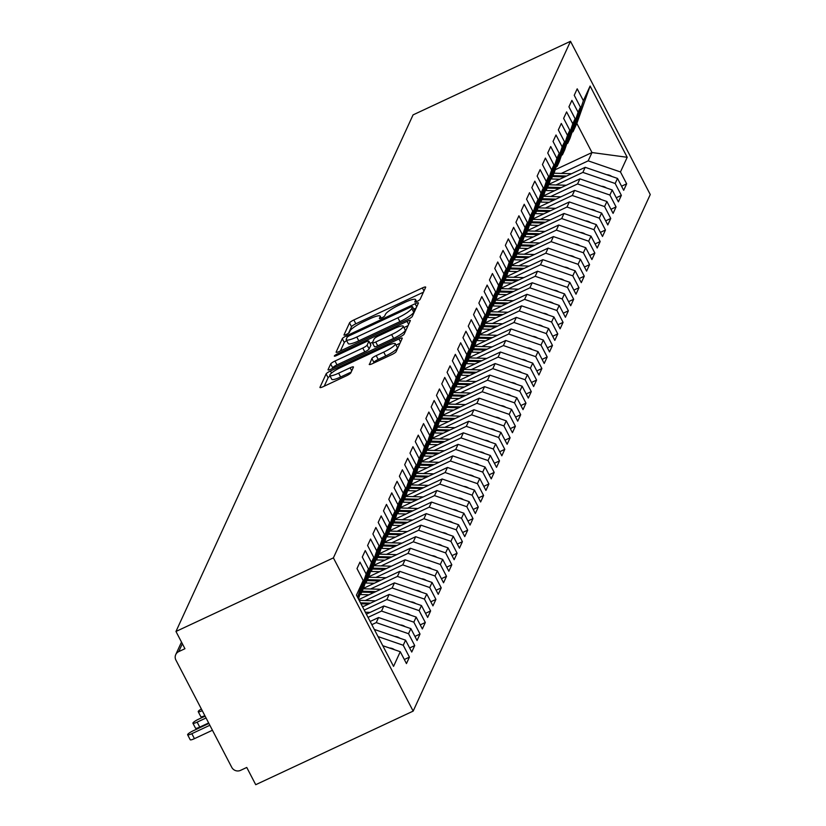 <?xml version="1.0" encoding="UTF-8"?>
<svg xmlns="http://www.w3.org/2000/svg" width="826" height="826" viewBox="0 0 826 826"><rect width="100%" height="100%" fill="white"/><g stroke="black" fill="none" stroke-linecap="round" stroke-linejoin="round"><path stroke-width="1.24" d="M417.099 301.366A3.015 0.547 -27.5 0 0 420.135 299.332L425.658 287.293A4.316 0.785 -27.5 0 0 425.679 287.076A4.316 0.785 -27.5 0 0 422.375 287.933L353.858 319.961A4.316 0.785 -27.5 0 0 349.532 322.873L344.008 334.912A3.015 0.547 -27.5 0 0 343.998 335.057A3.015 0.547 -27.5 0 0 346.311 334.458A3.015 0.547 -27.5 0 0 349.336 332.424L350.048 330.865A13.794 2.519 -27.5 0 1 363.894 321.541L369.604 318.877A13.794 2.519 -27.5 0 1 380.177 316.131A13.794 2.519 -27.5 0 1 380.125 316.812L379.402 318.371A3.015 0.547 -27.5 0 0 379.392 318.516A3.015 0.547 -27.5 0 0 381.705 317.917A3.015 0.547 -27.5 0 0 384.73 315.873L385.453 314.314A13.794 2.519 -27.5 0 1 399.288 305L404.998 302.326A13.794 2.519 -27.5 0 1 415.571 299.59A13.794 2.519 -27.5 0 1 415.519 300.261L414.807 301.82A3.015 0.547 -27.5 0 0 414.786 301.965A3.015 0.547 -27.5 0 0 417.099 301.366M369.263 364.245A4.316 0.785 -27.5 0 0 369.243 364.462A4.316 0.785 -27.5 0 0 372.547 363.605L391.761 354.622A4.316 0.785 -27.5 0 0 396.088 351.711L402.231 338.34A4.316 0.785 -27.5 0 0 402.241 338.123A4.316 0.785 -27.5 0 0 398.937 338.98L330.431 371.008A4.316 0.785 -27.5 0 0 326.105 373.92L319.972 387.291A4.316 0.785 -27.5 0 0 319.951 387.497A4.316 0.785 -27.5 0 0 323.255 386.64L346.476 375.789A4.316 0.785 -27.5 0 0 350.802 372.877L353.425 367.157A4.316 0.785 -27.5 0 0 353.445 366.94A4.316 0.785 -27.5 0 0 350.141 367.797L338.629 373.187A11.533 2.106 -27.5 0 1 329.791 375.479A11.533 2.106 -27.5 0 1 341.406 367.126L386.506 346.042A11.533 2.106 -27.5 0 1 395.344 343.75A11.533 2.106 -27.5 0 1 383.729 352.103L376.212 355.614A4.316 0.785 -27.5 0 0 371.886 358.525L369.428 364.565M413.062 114.886L570.498 41.3L333.394 557.88L175.969 631.467L413.062 114.886M407.941 319.383A4.316 0.785 -27.5 0 0 412.267 316.472L418.4 303.101A4.316 0.785 -27.5 0 0 418.421 302.884A4.316 0.785 -27.5 0 0 415.117 303.741L346.61 335.769A4.316 0.785 -27.5 0 0 342.284 338.681L336.141 352.052A4.316 0.785 -27.5 0 0 336.13 352.258A4.316 0.785 -27.5 0 0 339.434 351.401L407.941 319.383M410.315 320.715L404.182 334.086A4.316 0.785 -27.5 0 1 399.856 336.998L331.34 369.026A4.316 0.785 -27.5 0 1 328.036 369.883A4.316 0.785 -27.5 0 1 328.056 369.666L330.679 363.946A4.316 0.785 -27.5 0 1 335.005 361.034L362.79 348.045A4.316 0.785 -27.5 0 0 367.116 345.134L368.861 341.345A4.316 0.785 -27.5 0 0 368.881 341.128A4.316 0.785 -27.5 0 0 365.577 341.985L336.647 355.51A3.015 0.547 -27.5 0 1 334.334 356.109A3.015 0.547 -27.5 0 1 337.38 353.92L407.032 321.366A4.316 0.785 -27.5 0 1 410.336 320.509A4.316 0.785 -27.5 0 1 410.315 320.715M175.969 631.467L184.941 648.709L178.736 651.611A6.587 6.309 -155.3 0 0 175.907 660.067L231.745 767.333A6.587 6.309 -155.3 0 0 240.552 770.359L246.757 767.457L255.73 784.7L413.165 711.114L333.394 557.88M413.165 711.114L650.258 194.533L570.498 41.3M555.196 169.743L591.994 152.542L627.202 157.291L590.105 86.038L583.383 100.7L577.198 88.826L574.235 95.289L580.41 107.163L578.086 112.243L571.902 100.369L568.928 106.833L575.113 118.707L572.779 123.786L566.605 111.913L563.631 118.376L569.816 130.25L567.483 135.33L561.298 123.456L558.335 129.919L564.519 141.793L562.186 146.873L556.001 134.999L553.038 141.463L559.223 153.337L556.889 158.416L550.705 146.543L547.741 153.006L553.926 164.89L551.592 169.96L545.408 158.086L542.445 164.55L548.619 176.434L546.296 181.503L540.111 169.629L537.137 176.093L543.322 187.977L540.989 193.057L534.814 181.173L531.841 187.636L538.025 199.52L535.692 204.6L529.518 192.716L526.544 199.18L532.729 211.064L530.395 216.144L524.211 204.259L521.247 210.733L527.432 222.607L525.099 227.687L518.914 215.803L515.951 222.277L522.135 234.15L519.802 239.23L513.617 227.346L510.654 233.82L516.828 245.694L514.505 250.774L508.32 238.9L505.357 245.363L511.531 257.237L509.208 262.317L503.024 250.443L500.05 256.907L506.235 268.78L503.901 273.86L497.727 261.987L494.753 268.45L500.938 280.324L498.605 285.404L492.42 273.53L489.457 279.993L495.641 291.867L493.308 296.947L487.123 285.073L484.16 291.537L490.345 303.41L488.011 308.49L481.826 296.617L478.863 303.08L485.048 314.954L482.714 320.034L476.53 308.16L473.566 314.623L479.741 326.497L477.418 331.577L471.233 319.703L468.27 326.167L474.444 338.04L472.111 343.12L465.936 331.247L462.963 337.71L469.147 349.584L466.814 354.664L460.64 342.79L457.666 349.253L463.851 361.127L461.517 366.207L455.332 354.333L452.369 360.797L458.554 372.671L456.22 377.75L450.036 365.877L447.072 372.34L453.257 384.214L450.924 389.294L444.739 377.42L441.776 383.884L447.95 395.757L445.627 400.837L439.442 388.963L436.479 395.427L442.653 407.301L440.33 412.38L434.146 400.507L431.172 406.97L437.357 418.844L435.023 423.924L428.849 412.05L425.875 418.514L432.06 430.387L429.726 435.467L423.542 423.593L420.579 430.057L426.763 441.931L424.43 447.011L418.245 435.137L415.282 441.6L421.466 453.474L419.133 458.554L412.948 446.68L409.985 453.144L416.17 465.017L413.836 470.097L407.652 458.224L404.688 464.687L410.863 476.571L408.54 481.641L402.355 469.767L399.392 476.23L405.566 488.114L403.233 493.184L397.058 481.31L394.085 487.774L400.269 499.658L397.936 504.738L391.761 492.854L388.788 499.317L394.973 511.201L392.639 516.281L386.454 504.397L383.491 510.86L389.676 522.744L387.342 527.824L381.158 515.94L378.194 522.414L384.379 534.288L382.046 539.368L375.861 527.484L372.898 533.957L379.072 545.831L376.749 550.911L370.564 539.027L367.601 545.501L373.775 557.374L371.452 562.454L365.268 550.581L362.294 557.044L368.479 568.918L366.145 573.998L359.971 562.124L356.997 568.587L363.182 580.461L357.575 597.27M627.202 157.291L620.471 171.953L588.174 160.853L561.298 173.419M621.565 186.211L626.655 183.826L620.471 171.953M626.655 183.826L623.692 190.3L617.507 178.416L615.174 183.496L582.877 172.397L556.001 184.962M616.258 197.755L621.358 195.37L615.174 183.496M621.358 195.37L618.385 201.843L612.211 189.959L609.877 195.039L577.58 183.94L550.705 196.505M610.961 209.298L616.062 206.923L609.877 195.039M616.062 206.923L613.088 213.387L606.903 201.503L604.58 206.583L572.284 195.483L545.408 208.049M605.664 220.841L610.755 218.467L604.58 206.583M610.755 218.467L607.791 224.93L601.607 213.046L599.284 218.126L566.987 207.027L540.111 219.592M600.368 232.385L605.458 230.01L599.284 218.126M605.458 230.01L602.495 236.473L596.31 224.6L593.977 229.669L561.69 218.57L534.804 231.135M595.071 243.928L600.161 241.553L593.977 229.669M600.161 241.553L597.198 248.017L591.013 236.143L588.68 241.213L556.383 230.113L529.507 242.679M589.774 255.471L594.865 253.097L588.68 241.213M594.865 253.097L591.901 259.56L585.717 247.686L583.383 252.766L551.087 241.657L524.211 254.222M584.478 267.015L589.568 264.64L583.383 252.766M589.568 264.64L586.594 271.104L580.42 259.23L578.086 264.31L545.79 253.2L518.914 265.765M579.171 278.558L584.271 276.183L578.086 264.31M584.271 276.183L581.298 282.647L575.123 270.773L572.79 275.853L540.493 264.743L513.617 277.309M573.874 290.102L578.964 287.727L572.79 275.853M578.964 287.727L576.001 294.19L569.816 282.316L567.493 287.396L535.196 276.287L508.32 288.852M568.577 301.645L573.667 299.27L567.493 287.396M573.667 299.27L570.704 305.734L564.519 293.86L562.186 298.94L529.9 287.84L503.013 300.396M563.28 313.188L568.371 310.813L562.186 298.94M568.371 310.813L565.407 317.277L559.223 305.403L556.889 310.483L524.603 299.384L497.717 311.939M557.984 324.732L563.074 322.357L556.889 310.483M563.074 322.357L560.111 328.82L553.926 316.947L551.592 322.026L519.296 310.927L492.42 323.482M552.687 336.275L557.777 333.9L551.592 322.026M557.777 333.9L554.814 340.364L548.629 328.49L546.296 333.57L513.999 322.47L487.123 335.026M547.38 347.829L552.48 345.444L546.296 333.57M552.48 345.444L549.507 351.907L543.332 340.033L540.999 345.113L508.702 334.014L481.826 346.569M542.083 359.372L547.184 356.987L540.999 345.113M547.184 356.987L544.21 363.45L538.025 351.577L535.702 356.656L503.406 345.557L476.53 358.112M536.786 370.915L541.877 368.53L535.702 356.656M541.877 368.53L538.913 374.994L532.729 363.12L530.406 368.2L498.109 357.1L471.233 369.666M531.49 382.459L536.58 380.074L530.406 368.2M536.58 380.074L533.617 386.537L527.432 374.663L525.099 379.743L492.812 368.644L465.926 381.209M526.193 394.002L531.283 391.617L525.099 379.743M531.283 391.617L528.32 398.08L522.135 386.207L519.802 391.287L487.505 380.187L460.629 392.753M520.896 405.545L525.986 403.16L519.802 391.287M525.986 403.16L523.023 409.624L516.839 397.75L514.505 402.83L482.208 391.73L455.332 404.296M515.6 417.089L520.69 414.704L514.505 402.83M520.69 414.704L517.716 421.167L511.542 409.293L509.208 414.373L476.912 403.274L450.036 415.839M510.292 428.632L515.393 426.247L509.208 414.373M515.393 426.247L512.419 432.71L506.245 420.837L503.912 425.917L471.615 414.817L444.739 427.383M504.996 440.175L510.096 437.79L503.912 425.917M510.096 437.79L507.123 444.254L500.938 432.38L498.615 437.46L466.318 426.361L439.442 438.926M499.699 451.719L504.789 449.334L498.615 437.46M504.789 449.334L501.826 455.797L495.641 443.923L493.308 449.003L461.022 437.904L434.146 450.469M494.402 463.262L499.493 460.877L493.308 449.003M499.493 460.877L496.529 467.34L490.345 455.467L488.011 460.547L455.725 449.447L428.839 462.013M489.106 474.805L494.196 472.42L488.011 460.547M494.196 472.42L491.233 478.884L485.048 467.01L482.714 472.09L450.418 460.991L423.542 473.556M483.809 486.349L488.899 483.964L482.714 472.09M488.899 483.964L485.936 490.427L479.751 478.553L477.418 483.633L445.121 472.534L418.245 485.099M478.502 497.892L483.602 495.507L477.418 483.633M483.602 495.507L480.629 501.981L474.454 490.097L472.121 495.177L439.824 484.077L412.948 496.643M473.205 509.435L478.306 507.05L472.121 495.177M478.306 507.05L475.332 513.524L469.147 501.64L466.824 506.72L434.528 495.621L407.652 508.186M467.908 520.979L472.999 518.604L466.824 506.72M472.999 518.604L470.035 525.068L463.851 513.183L461.527 518.263L429.231 507.164L402.355 519.73M462.612 532.522L467.702 530.147L461.527 518.263M467.702 530.147L464.739 536.611L458.554 524.727L456.22 529.807L423.934 518.707L397.048 531.273M457.315 544.066L462.405 541.691L456.22 529.807M462.405 541.691L459.442 548.154L453.257 536.28L450.924 541.35L418.627 530.251L391.751 542.816M452.018 555.609L457.108 553.234L450.924 541.35M457.108 553.234L454.145 559.698L447.96 547.824L445.627 552.893L413.33 541.794L386.454 554.36M446.721 567.152L451.812 564.778L445.627 552.893M451.812 564.778L448.838 571.241L442.664 559.367L440.33 564.447L408.034 553.337L381.158 565.903M441.414 578.696L446.515 576.321L440.33 564.447M446.515 576.321L443.541 582.784L437.367 570.911L435.034 575.99L402.737 564.881L375.861 577.446M436.118 590.239L441.218 587.864L435.034 575.99M441.218 587.864L438.245 594.328L432.06 582.454L429.737 587.534L397.44 576.424L370.564 588.99M430.821 601.782L435.911 599.408L429.737 587.534M435.911 599.408L432.948 605.871L426.763 593.997L424.43 599.077L392.144 587.967L365.268 600.533M425.524 613.326L430.614 610.951L424.43 599.077M430.614 610.951L427.651 617.414L421.466 605.541L419.133 610.62L386.847 599.521L364.245 610.084M420.227 624.869L425.318 622.494L419.133 610.62M425.318 622.494L422.354 628.958L416.17 617.084L413.836 622.164L381.54 611.064L368.035 617.373M414.931 636.412L420.021 634.038L413.836 622.164M420.021 634.038L417.058 640.501L410.873 628.627L408.54 633.707L376.243 622.608L371.834 624.663M409.624 647.956L414.724 645.581L408.54 633.707M414.724 645.581L411.751 652.044L405.576 640.171L403.243 645.251L378.04 636.588M404.327 659.509L409.428 657.124L403.243 645.251M409.428 657.124L406.454 663.588L400.269 651.714L393.548 666.375L356.45 595.123L363.182 580.461M366.145 573.998L358.061 598.22M368.479 568.918L358.453 598.964M400.269 651.714L382.779 645.705M360.126 593.935L361.086 593.491L363.419 588.411L373.775 557.374M371.452 562.454L361.086 593.491M405.576 640.171L374.312 629.422M365.433 582.392L366.383 581.948L368.716 576.868L379.072 545.831M376.749 550.911L366.383 581.948M376.243 622.608L378.576 617.528L370.162 621.462M410.873 628.627L378.576 617.528M370.729 570.849L371.69 570.405L374.013 565.325L384.379 534.288M382.046 539.368L371.69 570.405M381.54 611.064L383.873 605.985L366.362 614.162M416.17 617.084L383.873 605.985M376.026 559.305L376.986 558.861L379.32 553.781L389.676 522.744M387.342 527.824L376.986 558.861M386.847 599.521L389.17 594.441L362.573 606.873M421.466 605.541L389.17 594.441M381.323 547.762L382.283 547.318L384.617 542.238L394.973 511.201M392.639 516.281L382.283 547.318M392.144 587.967L394.467 582.898L358.773 599.583M426.763 593.997L394.467 582.898M386.62 536.219L387.58 535.775L389.913 530.695L400.269 499.658M397.936 504.738L387.58 535.775M397.44 576.424L399.774 571.344L363.45 588.329M432.06 582.454L399.774 571.344M391.916 524.675L392.877 524.231L395.21 519.151L405.566 488.114M403.233 493.184L392.877 524.231M402.737 564.881L405.07 559.801L368.747 576.785M437.367 570.911L405.07 559.801M397.213 513.132L398.173 512.688L400.507 507.608L410.863 476.571M408.54 481.641L398.173 512.688M408.034 553.337L410.367 548.257L374.044 565.242M442.664 559.367L410.367 548.257M402.52 501.589L403.48 501.145L405.803 496.065L416.17 465.017M413.836 470.097L403.48 501.145M413.33 541.794L415.664 536.714L379.34 553.699M447.96 547.824L415.664 536.714M407.817 490.045L408.777 489.591L411.1 484.521L421.466 453.474M419.133 458.554L408.777 489.591M418.627 530.251L420.961 525.171L384.637 542.155M453.257 536.28L420.961 525.171M413.114 478.502L414.074 478.048L416.407 472.968L426.763 441.931M424.43 447.011L414.074 478.048M423.934 518.707L426.257 513.627L389.944 530.612M458.554 524.727L426.257 513.627M418.41 466.958L419.371 466.504L421.704 461.424L432.06 430.387M429.726 435.467L419.371 466.504M429.231 507.164L431.564 502.084L395.241 519.069M463.851 513.183L431.564 502.084M423.707 455.415L424.667 454.961L427.001 449.881L437.357 418.844M435.023 423.924L424.667 454.961M434.528 495.621L436.861 490.541L400.538 507.525M469.147 501.64L436.861 490.541M429.004 443.872L429.964 443.417L432.297 438.338L442.653 407.301M440.33 412.38L429.964 443.417M439.824 484.077L442.158 478.997L405.834 495.982M474.454 490.097L442.158 478.997M434.311 432.328L435.261 431.874L437.594 426.794L447.95 395.757M445.627 400.837L435.261 431.874M445.121 472.534L447.455 467.454L411.131 484.428M479.751 478.553L447.455 467.454M439.608 420.785L440.568 420.331L442.891 415.251L453.257 384.214M450.924 389.294L440.568 420.331M450.418 460.991L452.751 455.911L416.428 472.885M485.048 467.01L452.751 455.911M444.904 409.242L445.864 408.787L448.198 403.707L458.554 372.671M456.22 377.75L445.864 408.787M455.725 449.447L458.048 444.367L421.725 461.342M490.345 455.467L458.048 444.367M450.201 397.698L451.161 397.244L453.495 392.164L463.851 361.127M461.517 366.207L451.161 397.244M461.022 437.904L463.345 432.824L427.032 449.798M495.641 443.923L463.345 432.824M455.498 386.155L456.458 385.701L458.791 380.621L469.147 349.584M466.814 354.664L456.458 385.701M466.318 426.361L468.652 421.281L432.328 438.255M500.938 432.38L468.652 421.281M460.794 374.612L461.755 374.157L464.088 369.077L474.444 338.04M472.111 343.12L461.755 374.157M471.615 414.817L473.948 409.737L437.625 426.712M506.245 420.837L473.948 409.737M466.091 363.058L467.051 362.614L469.385 357.534L479.741 326.497M477.418 331.577L467.051 362.614M476.912 403.274L479.245 398.194L442.922 415.168M511.542 409.293L479.245 398.194M471.398 351.515L472.358 351.071L474.682 345.991L485.048 314.954M482.714 320.034L472.358 351.071M482.208 391.73L484.542 386.651L448.219 403.625M516.839 397.75L484.542 386.651M476.695 339.971L477.655 339.527L479.978 334.447L490.345 303.41M488.011 308.49L477.655 339.527M487.505 380.187L489.839 375.107L453.515 392.082M522.135 386.207L489.839 375.107M481.992 328.428L482.952 327.984L485.285 322.904L495.641 291.867M493.308 296.947L482.952 327.984M492.812 368.644L495.135 363.564L458.822 380.538M527.432 374.663L495.135 363.564M487.288 316.885L488.249 316.441L490.582 311.361L500.938 280.324M498.605 285.404L488.249 316.441M498.109 357.1L500.442 352.021L464.119 368.995M532.729 363.12L500.442 352.021M492.585 305.341L493.545 304.897L495.879 299.817L506.235 268.78M503.901 273.86L493.545 304.897M503.406 345.557L505.739 340.477L469.416 357.451M538.025 351.577L505.739 340.477M497.882 293.798L498.842 293.354L501.175 288.274L511.531 257.237M509.208 262.317L498.842 293.354M508.702 334.014L511.036 328.934L474.713 345.908M543.332 340.033L511.036 328.934M503.189 282.255L504.139 281.811L506.472 276.731L516.828 245.694M514.505 250.774L504.139 281.811M513.999 322.47L516.333 317.39L480.009 334.365M548.629 328.49L516.333 317.39M508.486 270.711L509.446 270.267L511.769 265.187L522.135 234.15M519.802 239.23L509.446 270.267M519.296 310.927L521.629 305.847L485.306 322.821M553.926 316.947L521.629 305.847M513.782 259.168L514.743 258.724L517.076 253.644L527.432 222.607M525.099 227.687L514.743 258.724M524.603 299.384L526.926 294.304L490.603 311.278M559.223 305.403L526.926 294.304M519.079 247.624L520.039 247.18L522.373 242.101L532.729 211.064M530.395 216.144L520.039 247.18M529.9 287.84L532.223 282.76L495.91 299.735M564.519 293.86L532.223 282.76M524.376 236.081L525.336 235.637L527.669 230.557L538.025 199.52M535.692 204.6L525.336 235.637M535.196 276.287L537.53 271.217L501.206 288.191M569.816 282.316L537.53 271.217M529.673 224.538L530.633 224.094L532.966 219.014L543.322 187.977M540.989 193.057L530.633 224.094M540.493 264.743L542.827 259.663L506.503 276.648M575.123 270.773L542.827 259.663M534.969 212.994L535.929 212.55L538.263 207.471L548.619 176.434M546.296 181.503L535.929 212.55M545.79 253.2L548.123 248.12L511.8 265.105M580.42 259.23L548.123 248.12M540.276 201.451L541.236 201.007L543.56 195.927L553.926 164.89M551.592 169.96L541.236 201.007M551.087 241.657L553.42 236.577L517.097 253.561M585.717 247.686L553.42 236.577M545.573 189.908L546.533 189.464L548.856 184.384L559.223 153.337M556.889 158.416L546.533 189.464M556.383 230.113L558.717 225.033L522.393 242.018M591.013 236.143L558.717 225.033M550.87 178.364L551.83 177.91L554.163 172.84L564.519 141.793M562.186 146.873L551.83 177.91M561.69 218.57L564.013 213.49L527.7 230.475M596.31 224.6L564.013 213.49M556.166 166.821L557.127 166.367L559.46 161.287L569.816 130.25M567.483 135.33L557.127 166.367M566.987 207.027L569.32 201.947L532.997 218.931M601.607 213.046L569.32 201.947M561.463 155.278L562.423 154.823L564.757 149.743L575.113 118.707M572.779 123.786L562.423 154.823M572.284 195.483L574.617 190.403L538.294 207.388M606.903 201.503L574.617 190.403M566.76 143.734L567.72 143.28L570.054 138.2L580.41 107.163M578.086 112.243L567.72 143.28M577.58 183.94L579.914 178.86L543.591 195.845M612.211 189.959L579.914 178.86M572.067 132.191L573.017 131.737L576.837 123.425L590.105 86.038M583.383 100.7L573.017 131.737M582.877 172.397L585.211 167.317L548.887 184.301M617.507 178.416L585.211 167.317M588.174 160.853L591.994 152.542L576.837 123.425M423.397 292.218L355.851 323.792A4.316 0.785 -27.5 0 0 351.525 326.704L348.562 333.157M346.672 340.611A4.316 0.785 -27.5 0 0 344.277 342.511L340.405 350.947M416.139 308.026L413.785 309.13M412.504 306.838A3.015 0.547 -27.5 0 0 412.515 306.683A3.015 0.547 -27.5 0 0 410.202 307.282L350.069 335.397A3.015 0.547 -27.5 0 0 347.034 337.431L346.28 339.073A13.794 2.519 -27.5 0 0 346.228 339.754A13.794 2.519 -27.5 0 0 356.801 337.008L397.905 317.793A13.794 2.519 -27.5 0 0 411.751 308.48L412.504 306.838L414.497 310.669A3.015 0.547 -27.5 0 0 414.507 310.514A3.015 0.547 -27.5 0 0 414.384 310.442M346.228 339.754L348.221 343.585A13.794 2.519 -27.5 0 0 358.794 340.839L356.801 337.008M414.497 310.669L413.743 312.311A13.794 2.519 -27.5 0 1 399.898 321.624L358.794 340.839M332.31 368.572L332.682 367.776L330.679 363.946M370.688 344.855A4.316 0.785 -27.5 0 1 370.874 344.958A4.316 0.785 -27.5 0 1 370.853 345.175L369.119 348.964A4.316 0.785 -27.5 0 1 364.793 351.876L337.008 364.865A4.316 0.785 -27.5 0 0 332.682 367.776M370.069 343.41L372.66 342.191M403.945 327.571L408.054 325.65M391.627 334.571A11.533 2.106 -27.5 0 0 403.243 326.218A11.533 2.106 -27.5 0 0 394.405 328.511L378.514 335.934A4.316 0.785 -27.5 0 0 374.188 338.846L372.443 342.645A4.316 0.785 -27.5 0 0 372.433 342.852A4.316 0.785 -27.5 0 0 375.737 341.995L391.627 334.571L393.62 338.402A11.533 2.106 -27.5 0 0 405.236 330.049L403.243 326.218M374.446 346.476A4.316 0.785 -27.5 0 0 374.426 346.683A4.316 0.785 -27.5 0 0 377.73 345.826L375.737 341.995M393.62 338.402L377.73 345.826M395.344 343.75L397.347 347.581A11.533 2.106 -27.5 0 1 385.721 355.934L378.205 359.444A4.316 0.785 -27.5 0 0 373.879 362.356L373.517 363.151M329.791 375.479L331.784 379.31A11.533 2.106 -27.5 0 0 340.622 377.017L338.629 373.187M351.164 372.082L340.622 377.017M330.101 376.088A4.316 0.785 -27.5 0 0 328.098 377.75L324.226 386.186M399.96 343.265L396.057 345.092M552.449 176.558L564.695 176.909M559.749 179.221L550.674 178.963M552.873 175.628L566.584 176.021M571.54 173.708L553.988 173.212M611.746 176.444A8.787 8.405 -155.3 0 0 606.718 174.709M547.153 188.101L559.398 188.452M554.452 190.765L545.367 190.507M547.576 187.182L561.288 187.564M566.244 185.251L548.691 184.756M606.449 187.987A8.787 8.405 -155.3 0 0 601.421 186.253M541.856 199.644L554.101 199.995M549.156 202.308L540.07 202.05M542.279 198.725L555.991 199.107M560.947 196.794L543.394 196.299M601.152 199.531A8.787 8.405 -155.3 0 0 596.124 197.796M536.559 211.188L548.805 211.539M543.849 213.851L534.773 213.593M536.983 210.269L550.694 210.651M555.64 208.338L538.098 207.842M595.845 211.074A8.787 8.405 -155.3 0 0 590.827 209.339M531.263 222.731L543.508 223.082M538.552 225.395L529.476 225.137M531.686 221.812L545.397 222.194M550.343 219.881L532.791 219.386M590.549 222.617A8.787 8.405 -155.3 0 0 585.52 220.883M525.955 234.274L538.211 234.625M533.255 236.938L524.18 236.68M526.389 233.355L540.09 233.748M545.046 231.425L527.494 230.929M585.252 234.161A8.787 8.405 -155.3 0 0 580.224 232.426M520.659 245.818L532.915 246.169M527.959 248.481L518.883 248.223M521.082 244.899L534.794 245.291M539.75 242.968L522.197 242.472M579.955 245.704A8.787 8.405 -155.3 0 0 574.927 243.969M515.362 257.361L527.607 257.712M522.662 260.025L513.586 259.767M515.785 256.442L529.497 256.834M534.453 254.511L516.9 254.016M574.659 257.247A8.787 8.405 -155.3 0 0 569.63 255.523M510.065 268.904L522.311 269.255M517.365 271.568L508.279 271.31M510.489 267.985L524.2 268.378M529.156 266.055L511.604 265.559M569.362 268.791A8.787 8.405 -155.3 0 0 564.334 267.066M504.769 280.448L517.014 280.799M512.058 283.111L502.982 282.853M505.192 279.529L518.904 279.921M523.849 277.598L506.307 277.102M564.065 280.334A8.787 8.405 -155.3 0 0 559.037 278.61M499.472 291.991L511.717 292.342M506.761 294.655L497.686 294.397M499.895 291.072L513.607 291.464M518.552 289.152L501 288.646M558.758 291.877A8.787 8.405 -155.3 0 0 553.74 290.153M494.175 303.534L506.421 303.885M501.465 306.198L492.389 305.94M494.598 302.615L508.31 303.008M513.256 300.695L495.703 300.189M553.461 303.421A8.787 8.405 -155.3 0 0 548.433 301.696M488.868 315.078L501.124 315.429M496.168 317.742L487.092 317.483M489.291 314.159L503.003 314.551M507.959 312.238L490.407 311.732M548.165 314.964A8.787 8.405 -155.3 0 0 543.136 313.24M483.571 326.621L495.817 326.972M490.871 329.285L481.795 329.027M483.995 325.702L497.706 326.094M502.662 323.782L485.11 323.276M542.868 326.507A8.787 8.405 -155.3 0 0 537.84 324.783M478.275 338.164L490.52 338.515M485.574 340.828L476.488 340.57M478.698 337.245L492.41 337.638M497.366 335.325L479.813 334.819M537.571 338.051A8.787 8.405 -155.3 0 0 532.543 336.327M472.978 349.708L485.223 350.059M480.278 352.372L471.192 352.113M473.401 348.789L487.113 349.181M492.069 346.868L474.516 346.362M532.274 349.594A8.787 8.405 -155.3 0 0 527.246 347.87M467.681 361.261L479.927 361.602M474.971 363.925L465.895 363.657M468.105 360.332L481.816 360.725M486.762 358.412L469.22 357.906M526.967 361.138A8.787 8.405 -155.3 0 0 521.949 359.413M462.384 372.805L474.63 373.145M469.674 375.469L460.598 375.2M462.808 371.876L476.519 372.268M481.465 369.955L463.913 369.449M521.671 372.681A8.787 8.405 -155.3 0 0 516.642 370.957M457.077 384.348L469.333 384.689M464.377 387.012L455.302 386.754M457.511 383.419L471.212 383.811M476.168 381.498L458.616 380.993M516.374 384.224A8.787 8.405 -155.3 0 0 511.346 382.5M451.781 395.891L464.036 396.232M459.08 398.555L450.005 398.297M452.204 394.962L465.916 395.355M470.872 393.042L453.319 392.536M511.077 395.768A8.787 8.405 -155.3 0 0 506.049 394.043M446.484 407.435L458.729 407.776M453.784 410.099L444.708 409.841M446.907 406.506L460.619 406.898M465.575 404.585L448.022 404.079M505.78 407.311A8.787 8.405 -155.3 0 0 500.752 405.587M441.187 418.978L453.433 419.329M448.487 421.642L439.401 421.384M441.611 418.049L455.322 418.441M460.278 416.128L442.726 415.623M500.484 418.854A8.787 8.405 -155.3 0 0 495.455 417.13M435.891 430.522L448.136 430.873M443.18 433.185L434.104 432.927M436.314 429.592L450.025 429.985M454.971 427.672L437.429 427.176M495.187 430.398A8.787 8.405 -155.3 0 0 490.159 428.673M430.594 442.065L442.839 442.416M437.883 444.729L428.808 444.471M431.017 441.136L444.729 441.528M449.674 439.215L432.132 438.72M489.88 441.941A8.787 8.405 -155.3 0 0 484.862 440.217M425.297 453.608L437.543 453.959M432.587 456.272L423.511 456.014M425.72 452.679L439.432 453.071M444.378 450.759L426.825 450.263M484.583 453.484A8.787 8.405 -155.3 0 0 479.555 451.76M419.99 465.152L432.246 465.503M427.29 467.815L418.214 467.557M420.413 464.222L434.125 464.615M439.081 462.302L421.528 461.806M479.286 465.038A8.787 8.405 -155.3 0 0 474.258 463.303M414.693 476.695L426.939 477.046M421.993 479.359L412.917 479.101M415.117 475.766L428.828 476.158M433.784 473.845L416.232 473.35M473.99 476.581A8.787 8.405 -155.3 0 0 468.962 474.847M409.397 488.238L421.642 488.589M416.696 490.902L407.61 490.644M409.82 487.309L423.531 487.701M428.488 485.389L410.935 484.893M468.693 488.125A8.787 8.405 -155.3 0 0 463.665 486.39M404.1 499.782L416.345 500.133M411.4 502.445L402.314 502.187M404.523 498.863L418.235 499.245M423.191 496.932L405.638 496.436M463.396 499.668A8.787 8.405 -155.3 0 0 458.368 497.933M398.803 511.325L411.049 511.676M406.093 513.989L397.017 513.731M399.226 510.406L412.938 510.788M417.884 508.475L400.342 507.98M458.089 511.211A8.787 8.405 -155.3 0 0 453.071 509.477M393.506 522.868L405.752 523.219M400.796 525.532L391.72 525.274M393.93 521.949L407.641 522.331M412.587 520.019L395.035 519.523M452.793 522.755A8.787 8.405 -155.3 0 0 447.764 521.02M388.199 534.412L400.455 534.763M395.499 537.076L386.423 536.817M388.633 533.493L402.334 533.875M407.29 531.562L389.738 531.066M447.496 534.298A8.787 8.405 -155.3 0 0 442.468 532.563M382.903 545.955L395.158 546.306M390.202 548.619L381.127 548.361M383.326 545.036L397.038 545.428M401.994 543.105L384.441 542.61M442.199 545.841A8.787 8.405 -155.3 0 0 437.171 544.107M377.606 557.498L389.851 557.849M384.906 560.162L375.83 559.904M378.029 556.579L391.741 556.972M396.697 554.649L379.144 554.153M436.902 557.385A8.787 8.405 -155.3 0 0 431.874 555.65M372.309 569.042L384.555 569.393M379.609 571.706L370.523 571.447M372.733 568.123L386.444 568.515M391.4 566.192L373.848 565.696M431.606 568.928A8.787 8.405 -155.3 0 0 426.577 567.204M367.012 580.585L379.258 580.936M374.302 583.249L365.226 582.991M367.436 579.666L381.147 580.058M386.093 577.735L368.551 577.24M426.309 580.471A8.787 8.405 -155.3 0 0 421.281 578.747M361.716 592.128L373.961 592.479M369.005 594.792L359.93 594.534M362.139 591.21L375.851 591.602M380.796 589.279L363.254 588.783M421.002 592.015A8.787 8.405 -155.3 0 0 415.984 590.291M360.972 603.806L368.664 604.023M363.708 606.336L362.273 606.294M360.477 602.856L370.554 603.145M375.5 600.832L359.186 600.357M415.705 603.558A8.787 8.405 -155.3 0 0 410.677 601.834M370.203 612.376L365.36 612.231M410.408 615.102A8.787 8.405 -155.3 0 0 405.38 613.377M204.848 715.657A5.493 1.002 152.5 0 1 200.821 716.669L198.23 711.692A5.493 1.002 -27.5 0 0 202.256 710.68M201.368 708.966A5.493 1.002 -27.5 0 0 198.23 711.692M405.112 626.645A8.787 8.405 -155.3 0 0 400.083 624.921M197.135 722.141L199.727 727.117A5.493 1.002 152.5 0 1 195.525 728.212L192.923 723.235A5.493 1.002 -27.5 0 0 197.135 722.141L206.056 717.97M205.106 716.152L198.457 719.26A5.493 1.002 -27.5 0 0 192.923 723.235M199.727 727.117L208.648 722.957M399.815 638.188A8.787 8.405 -155.3 0 0 394.787 636.464M191.839 733.684L194.43 738.661A5.493 1.002 152.5 0 1 190.217 739.755L187.626 734.779A5.493 1.002 -27.5 0 0 191.839 733.684L209.845 725.269M208.895 723.442L193.16 730.803A5.493 1.002 -27.5 0 0 187.626 734.779M194.43 738.661L212.437 730.246M394.518 649.732A8.787 8.405 -155.3 0 0 389.49 648.007M182.35 643.733L178.736 651.611M416.273 301.727L415.519 300.261M380.879 318.268L380.125 316.812M351.525 326.704L349.532 322.873M355.851 323.792L353.858 319.961M423.955 290.989L422.375 287.933M344.277 342.511L342.284 338.681M347.302 337.101L346.61 335.769M416.707 306.797L415.117 303.741M399.898 321.624L397.905 317.793M413.743 312.311L411.751 308.48M337.008 364.865L335.005 361.034M364.793 351.876L362.79 348.045M369.119 348.964L367.116 345.134M370.853 345.175L368.861 341.345M337.896 354.922L337.38 353.92M408.622 324.411L407.032 321.366M373.879 362.356L371.886 358.525M378.205 359.444L376.212 355.614M385.721 355.934L383.729 352.103M351.731 370.853L350.141 367.797M328.098 377.75L326.105 373.92M331.505 373.073L330.431 371.008M400.527 342.036L398.937 338.98M181.493 642.081L175.742 654.605M416.614 301.583L415.571 299.59M381.22 318.134L380.177 316.131M414.507 310.514L412.515 306.683M370.874 344.958L368.881 341.128M374.426 346.683L372.433 342.852"/></g></svg>
